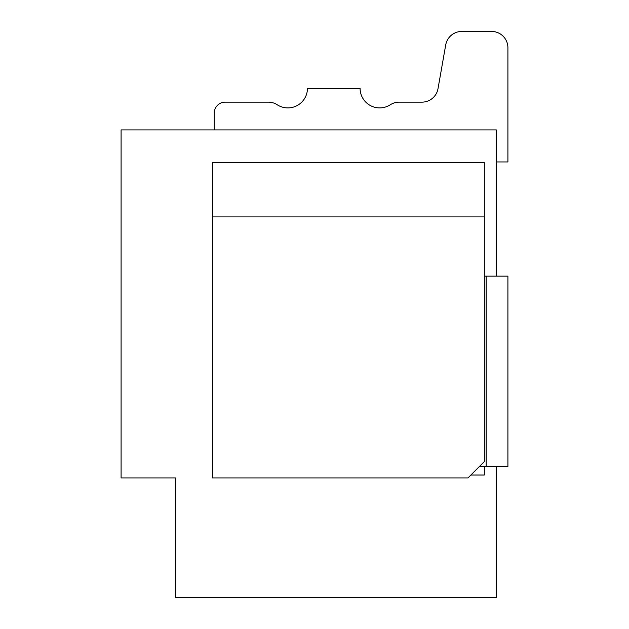 <?xml version="1.0" encoding="UTF-8"?>
<svg xmlns="http://www.w3.org/2000/svg" width="629" height="629" viewBox="0 0 629 629"><rect width="100%" height="100%" fill="white"/><g stroke="black" fill="none" stroke-linecap="round" stroke-linejoin="round"><path stroke-width="0.94" d="M496.289 276.147L496.289 129.912L121.09 129.912L121.09 477.922L175.467 477.922L175.467 597.55L496.289 597.55L496.289 466.459M214.277 129.912L214.277 113.016A10.874 10.874 0 0 1 225.151 102.142L268.355 102.142A16.315 16.315 0 0 1 277.224 104.76A19.578 19.578 0 0 0 307.447 88.335L360.095 88.335A19.578 19.578 0 0 0 390.31 104.76A16.315 16.315 0 0 1 399.187 102.142L421.941 102.142A16.315 16.315 0 0 0 438.012 88.658L445.717 44.926A16.315 16.315 0 0 1 461.788 31.45L491.595 31.45A16.315 16.315 0 0 1 507.91 47.765L507.91 161.952L496.289 161.952M470.924 475.013L484.322 475.013L484.322 466.459M225.151 102.142L268.355 102.142L225.151 102.142M399.187 102.142L421.941 102.142A16.315 16.315 0 0 0 438.012 88.658L445.717 44.926M461.788 31.45L491.595 31.45L461.788 31.45M212.445 162.541L212.445 477.922L468.007 477.922L484.322 461.607L484.322 162.541L212.445 162.541M484.322 216.919L212.445 216.919M479.471 466.459L507.91 466.459L507.91 276.147L484.322 276.147M486.162 276.147L486.162 466.459M507.91 161.952L507.91 47.765M131.964 477.922L175.467 477.922L175.467 554.047M480.721 466.459L480.721 465.208"/></g></svg>

